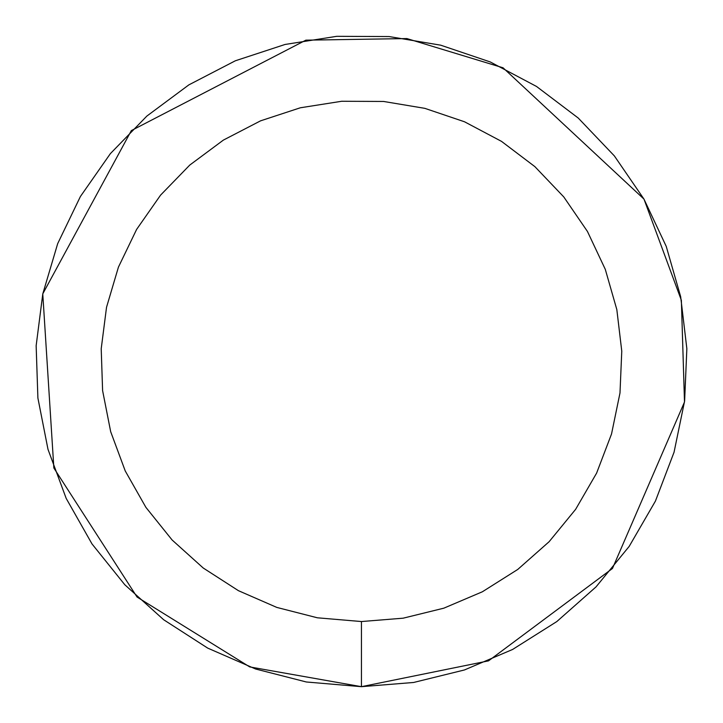 <?xml version="1.0" encoding="UTF-8"?>
<svg xmlns="http://www.w3.org/2000/svg" width="723" height="723" viewBox="0 0 723 723"><rect width="100%" height="100%" fill="white"/><g stroke="black" fill="none" stroke-linecap="round" stroke-linejoin="round"><path stroke-width="1.08" d="M361.437 621.545L403.163 618.183L443.823 608.179L482.34 591.794L517.749 569.444L549.109 541.717L575.635 509.326L596.62 473.095L611.531 433.981L619.991 392.978L621.771 351.152L616.827 309.58L605.287 269.336L587.447 231.459L563.777 196.927L534.875 166.633L501.5 141.365L464.5 121.771L424.844 108.351L383.551 101.455L341.69 101.265L300.334 107.781L260.56 120.84L223.38 140.099L189.778 165.061L160.605 195.093L136.62 229.408L118.436 267.112L106.534 307.257L101.211 348.775L102.603 390.619L110.682 431.694L125.242 470.953L145.901 507.365L172.119 540L203.235 568.016L238.436 590.682L276.81 607.419L317.37 617.794L361.437 621.545L361.437 686.678L413.601 682.476L464.419 669.968L512.571 649.48L556.827 621.554L596.032 586.886L629.182 546.398L655.418 501.111L674.053 452.218L684.627 400.967L686.85 348.676L680.668 296.71L666.245 246.407L643.949 199.069L614.36 155.906L578.237 118.039L536.511 86.453L490.266 61.952L440.696 45.178L389.082 36.557L336.746 36.322L285.061 44.465L235.337 60.786L188.875 84.862L146.859 116.078L110.393 153.61L80.416 196.493L57.686 243.633L42.802 293.809L36.15 345.711L37.894 398.021L47.998 449.363L66.2 498.427L92.02 543.949L124.799 584.744L163.687 619.756L207.682 648.097L255.653 669.019L306.344 681.988L361.437 686.678L488.549 660.849L612.462 568.477L684.5 401.997L681.364 300.289L644.012 199.187M643.949 199.069L503.036 67.781L406.886 38.572L305.874 40.163L131.342 130.592L42.802 293.809M42.774 293.954L53.854 467.998L137.045 597.026L249.742 666.922L361.428 686.678"/></g></svg>
